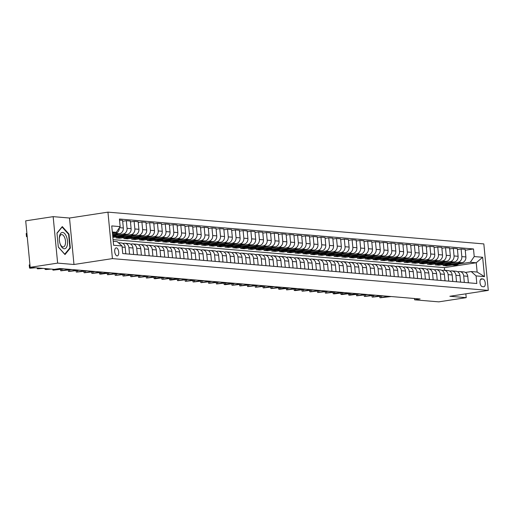 <?xml version="1.0" encoding="UTF-8"?>
<svg xmlns="http://www.w3.org/2000/svg" width="514" height="514" viewBox="0 0 514 514"><rect width="100%" height="100%" fill="white"/><g stroke="black" fill="none" stroke-linecap="round" stroke-linejoin="round"><path stroke-width="0.77" d="M117.102 255.895A4.061 1.96 81.3 0 0 117.327 255.888A4.061 1.96 81.3 0 0 118.683 251.809A4.061 1.96 81.3 0 0 116.325 247.857A4.061 1.96 81.3 0 0 116.1 247.864A4.061 1.96 81.3 0 0 114.744 251.937A4.061 1.96 81.3 0 0 117.102 255.895M53.154 216.645L57.632 263.117L73.984 264.498L69.506 218.026L53.154 216.645L25.7 220.847L30.172 267.319L54.311 269.362L59.804 268.52L420.111 298.981L414.618 299.823L438.75 301.859L466.211 297.657L465.838 293.828M69.506 218.026L107.946 212.141L483.828 243.912L488.3 290.391L112.418 258.613L107.946 212.141M482.935 278.974L481.567 278.858A3.932 1.895 81.3 0 0 481.348 278.864A3.932 1.895 81.3 0 0 480.037 282.809A3.932 1.895 81.3 0 0 482.318 286.645L483.687 286.761A3.932 1.895 81.3 0 0 483.905 286.754A3.932 1.895 81.3 0 0 485.216 282.803A3.932 1.895 81.3 0 0 482.935 278.974L480.629 279.327M474.229 256.557L482.64 257.27L484.503 276.616L476.092 275.902L471.216 271.553L477.133 272.047L476.24 262.757L470.323 262.256L474.229 256.557L473.497 248.956L119.421 219.028L120.154 226.623L116.241 232.322L112.328 231.994M113.221 241.284L117.141 241.619L122.017 245.968L122.743 253.569L476.825 283.503L476.092 275.902M122.017 245.968L113.607 245.255L111.744 225.916L120.154 226.623M57.632 263.117L30.172 267.319M73.984 264.498L112.418 258.613M488.3 290.391L449.859 296.276L466.211 297.657M414.49 298.505L414.618 299.823M444.642 270.293L444.392 267.633L476.24 262.757L482.64 257.27M471.216 271.553L465.427 272.439M129.547 254.141L128.924 247.652A5.076 4.414 -85.2 0 0 124.96 243.263A5.076 4.414 -85.2 0 0 124.047 243.295L122.872 243.475M137.334 254.803L136.711 248.307A5.076 4.414 -85.2 0 0 132.74 243.925A5.076 4.414 -85.2 0 0 131.835 243.957L130.659 244.137M145.121 255.458L144.492 248.962A5.076 4.414 -85.2 0 0 140.528 244.58A5.076 4.414 -85.2 0 0 139.615 244.613L138.446 244.792M152.909 256.12L152.279 249.624A5.076 4.414 -85.2 0 0 148.315 245.242A5.076 4.414 -85.2 0 0 147.402 245.274L146.227 245.454M160.689 256.775L160.066 250.279A5.076 4.414 -85.2 0 0 156.102 245.898A5.076 4.414 -85.2 0 0 155.189 245.93L154.014 246.11M168.476 257.437L167.853 250.941A5.076 4.414 -85.2 0 0 163.882 246.559A5.076 4.414 -85.2 0 0 162.977 246.591L161.801 246.771M176.263 258.092L175.634 251.597A5.076 4.414 -85.2 0 0 171.67 247.215A5.076 4.414 -85.2 0 0 170.757 247.247L169.581 247.427M184.044 258.748L183.421 252.258A5.076 4.414 -85.2 0 0 179.457 247.876A5.076 4.414 -85.2 0 0 178.544 247.902L177.369 248.082M191.831 259.409L191.208 252.914A5.076 4.414 -85.2 0 0 187.244 248.532A5.076 4.414 -85.2 0 0 186.331 248.564L185.156 248.744M199.618 260.065L198.995 253.575A5.076 4.414 -85.2 0 0 195.024 249.187A5.076 4.414 -85.2 0 0 194.119 249.219L192.943 249.399M207.405 260.726L206.776 254.231A5.076 4.414 -85.2 0 0 202.812 249.849A5.076 4.414 -85.2 0 0 201.899 249.881L200.723 250.061M215.186 261.382L214.563 254.886A5.076 4.414 -85.2 0 0 210.599 250.504A5.076 4.414 -85.2 0 0 209.686 250.536L208.511 250.716M222.973 262.044L222.35 255.548A5.076 4.414 -85.2 0 0 218.386 251.166A5.076 4.414 -85.2 0 0 217.473 251.198L216.298 251.378M230.76 262.699L230.137 256.203A5.076 4.414 -85.2 0 0 226.166 251.821A5.076 4.414 -85.2 0 0 225.254 251.854L224.085 252.033M238.547 263.354L237.918 256.865A5.076 4.414 -85.2 0 0 233.954 252.483A5.076 4.414 -85.2 0 0 233.041 252.509L231.865 252.689M246.328 264.016L245.705 257.52A5.076 4.414 -85.2 0 0 241.741 253.139A5.076 4.414 -85.2 0 0 240.828 253.171L239.652 253.351M254.115 264.671L253.492 258.182A5.076 4.414 -85.2 0 0 249.528 253.794A5.076 4.414 -85.2 0 0 248.615 253.826L247.44 254.006M261.902 265.333L261.273 258.838A5.076 4.414 -85.2 0 0 257.308 254.456A5.076 4.414 -85.2 0 0 256.396 254.488L255.227 254.668M269.689 265.989L269.06 259.493A5.076 4.414 -85.2 0 0 265.096 255.111A5.076 4.414 -85.2 0 0 264.183 255.143L263.007 255.323M277.47 266.65L276.847 260.155A5.076 4.414 -85.2 0 0 272.883 255.773A5.076 4.414 -85.2 0 0 271.97 255.805L270.794 255.985M285.257 267.306L284.634 260.81A5.076 4.414 -85.2 0 0 280.663 256.428A5.076 4.414 -85.2 0 0 279.757 256.46L278.582 256.64M293.044 267.967L292.415 261.472A5.076 4.414 -85.2 0 0 288.45 257.09A5.076 4.414 -85.2 0 0 287.538 257.122L286.362 257.302M300.825 268.623L300.202 262.127A5.076 4.414 -85.2 0 0 296.237 257.745A5.076 4.414 -85.2 0 0 295.325 257.777L294.149 257.957M308.612 269.278L307.989 262.789A5.076 4.414 -85.2 0 0 304.025 258.407A5.076 4.414 -85.2 0 0 303.112 258.433L301.936 258.613M316.399 269.94L315.776 263.444A5.076 4.414 -85.2 0 0 311.805 259.062A5.076 4.414 -85.2 0 0 310.899 259.095L309.724 259.274M324.186 270.595L323.557 264.106A5.076 4.414 -85.2 0 0 319.592 259.718A5.076 4.414 -85.2 0 0 318.68 259.75L317.504 259.93M331.967 271.257L331.344 264.761A5.076 4.414 -85.2 0 0 327.379 260.38A5.076 4.414 -85.2 0 0 326.467 260.412L325.291 260.592M339.754 271.912L339.131 265.417A5.076 4.414 -85.2 0 0 335.167 261.035A5.076 4.414 -85.2 0 0 334.254 261.067L333.078 261.247M347.541 272.574L346.918 266.079A5.076 4.414 -85.2 0 0 342.947 261.697A5.076 4.414 -85.2 0 0 342.041 261.729L340.866 261.909M355.328 273.23L354.699 266.734A5.076 4.414 -85.2 0 0 350.734 262.352A5.076 4.414 -85.2 0 0 349.822 262.384L348.646 262.564M363.109 273.885L362.486 267.396A5.076 4.414 -85.2 0 0 358.521 263.014A5.076 4.414 -85.2 0 0 357.609 263.039L356.433 263.219M370.896 274.547L370.273 268.051A5.076 4.414 -85.2 0 0 366.309 263.669A5.076 4.414 -85.2 0 0 365.396 263.701L364.22 263.881M378.683 275.202L378.06 268.713A5.076 4.414 -85.2 0 0 374.089 264.324A5.076 4.414 -85.2 0 0 373.177 264.357L372.007 264.537M386.47 275.864L385.841 269.368A5.076 4.414 -85.2 0 0 381.876 264.986A5.076 4.414 -85.2 0 0 380.964 265.018L379.788 265.198M394.251 276.519L393.628 270.023A5.076 4.414 -85.2 0 0 389.663 265.642A5.076 4.414 -85.2 0 0 388.751 265.674L387.575 265.854M402.038 277.181L401.415 270.685A5.076 4.414 -85.2 0 0 397.444 266.303A5.076 4.414 -85.2 0 0 396.538 266.336L395.362 266.515M409.825 277.836L409.195 271.341A5.076 4.414 -85.2 0 0 405.231 266.959A5.076 4.414 -85.2 0 0 404.319 266.991L403.149 267.171M417.612 278.498L416.982 272.002A5.076 4.414 -85.2 0 0 413.018 267.621A5.076 4.414 -85.2 0 0 412.106 267.646L410.93 267.833M425.393 279.153L424.77 272.658A5.076 4.414 -85.2 0 0 420.805 268.276A5.076 4.414 -85.2 0 0 419.893 268.308L418.717 268.488M433.18 279.809L432.557 273.319A5.076 4.414 -85.2 0 0 428.586 268.938A5.076 4.414 -85.2 0 0 427.68 268.963L426.504 269.143M440.967 280.471L440.337 273.975A5.076 4.414 -85.2 0 0 436.373 269.593A5.076 4.414 -85.2 0 0 435.461 269.625L434.285 269.805M448.748 281.126L448.124 274.637A5.076 4.414 -85.2 0 0 444.16 270.248A5.076 4.414 -85.2 0 0 443.248 270.28L442.072 270.46M456.535 281.788L455.912 275.292A5.076 4.414 -85.2 0 0 451.947 270.91A5.076 4.414 -85.2 0 0 451.035 270.942L449.859 271.122M464.322 282.443L463.699 275.947A5.076 4.414 -85.2 0 0 459.728 271.565A5.076 4.414 -85.2 0 0 458.822 271.598L457.646 271.777M446.627 264.993L446.711 265.873L452.05 265.051M458.867 264.01L470.323 262.256M446.711 265.873L442.972 265.558L461.97 262.648A5.076 4.414 -85.2 0 0 465.883 256.949L465.151 249.348L461.103 249.007L457.447 249.566M438.84 264.337L438.924 265.211L444.269 264.395M451.086 263.348L457.923 262.301A5.076 4.414 -85.2 0 0 461.835 256.608L461.103 249.007M438.924 265.211L435.185 264.896L454.19 261.986A5.076 4.414 -85.2 0 0 458.096 256.293L457.364 248.692L453.316 248.352L449.666 248.911M431.053 263.682L431.137 264.556L436.482 263.74M443.299 262.693L450.142 261.645A5.076 4.414 -85.2 0 0 454.048 255.946L453.316 248.352M431.137 264.556L427.404 264.241L446.403 261.33A5.076 4.414 -85.2 0 0 450.309 255.631L449.577 248.031L445.529 247.69L441.879 248.249M423.266 263.02L423.356 263.894L428.695 263.078M435.512 262.037L442.355 260.99A5.076 4.414 -85.2 0 0 446.261 255.291L445.529 247.69M423.356 263.894L419.617 263.579L438.615 260.669A5.076 4.414 -85.2 0 0 442.528 254.976L441.796 247.375L437.748 247.035L434.092 247.594M415.485 262.365L415.569 263.239L420.908 262.423M427.725 261.375L434.568 260.328A5.076 4.414 -85.2 0 0 438.474 254.629L437.748 247.035M415.569 263.239L411.83 262.924L430.828 260.013A5.076 4.414 -85.2 0 0 434.741 254.314L434.009 246.72L429.961 246.373L426.305 246.932M407.698 261.703L407.782 262.583L413.127 261.761M419.944 260.72L426.781 259.673A5.076 4.414 -85.2 0 0 430.693 253.974L429.961 246.373M407.782 262.583L404.043 262.262L423.048 259.358A5.076 4.414 -85.2 0 0 426.954 253.659L426.222 246.058L422.174 245.718L418.524 246.277M399.911 261.048L399.995 261.922L405.34 261.106M412.157 260.058L419 259.011A5.076 4.414 -85.2 0 0 422.906 253.318L422.174 245.718M399.995 261.922L396.262 261.607L415.261 258.696A5.076 4.414 -85.2 0 0 419.167 252.997L418.441 245.403L414.387 245.056L410.737 245.615M392.124 260.386L392.214 261.266L397.553 260.444M404.37 259.403L411.213 258.356A5.076 4.414 -85.2 0 0 415.119 252.657L414.387 245.056M392.214 261.266L388.475 260.945L407.474 258.041A5.076 4.414 -85.2 0 0 411.386 252.342L410.654 244.741L406.606 244.401L402.95 244.96M384.344 259.731L384.427 260.604L389.766 259.788M396.59 258.741L403.426 257.694A5.076 4.414 -85.2 0 0 407.339 252.001L406.606 244.401M384.427 260.604L380.688 260.29L399.686 257.379A5.076 4.414 -85.2 0 0 403.599 251.687L402.867 244.086L398.819 243.745L395.163 244.304M376.556 259.075L376.64 259.949L381.986 259.127M388.802 258.086L395.639 257.039A5.076 4.414 -85.2 0 0 399.551 251.34L398.819 243.745M376.64 259.949L372.907 259.634L391.906 256.724A5.076 4.414 -85.2 0 0 395.812 251.025L395.08 243.424L391.032 243.083L387.383 243.642M368.769 258.413L368.853 259.287L374.198 258.471M381.015 257.43L387.858 256.383A5.076 4.414 -85.2 0 0 391.764 250.684L391.032 243.083M368.853 259.287L365.12 258.972L384.119 256.062A5.076 4.414 -85.2 0 0 388.025 250.369L387.299 242.769L383.245 242.428L379.595 242.987M360.989 257.758L361.072 258.632L366.411 257.816M373.228 256.769L380.071 255.721A5.076 4.414 -85.2 0 0 383.977 250.022L383.245 242.428M361.072 258.632L357.333 258.317L376.332 255.407A5.076 4.414 -85.2 0 0 380.244 249.708L379.512 242.107L375.464 241.766L371.808 242.325M353.202 257.096L353.285 257.97L358.631 257.154M365.448 256.113L372.284 255.066A5.076 4.414 -85.2 0 0 376.197 249.367L375.464 241.766M353.285 257.97L349.546 257.655L368.551 254.745A5.076 4.414 -85.2 0 0 372.457 249.052L371.725 241.451L367.677 241.111L364.021 241.67M345.414 256.441L345.498 257.315L350.844 256.499M357.66 255.452L364.497 254.404A5.076 4.414 -85.2 0 0 368.409 248.712L367.677 241.111M345.498 257.315L341.765 257L360.764 254.089A5.076 4.414 -85.2 0 0 364.67 248.391L363.938 240.796L359.89 240.449L356.241 241.008M337.627 255.779L337.711 256.659L343.056 255.837M349.873 254.796L356.716 253.749A5.076 4.414 -85.2 0 0 360.622 248.05L359.89 240.449M337.711 256.659L333.978 256.338L352.977 253.434A5.076 4.414 -85.2 0 0 356.889 247.735L356.157 240.134L352.109 239.794L348.453 240.353M329.847 255.124L329.93 255.998L335.269 255.182M342.086 254.134L348.929 253.087A5.076 4.414 -85.2 0 0 352.835 247.395L352.109 239.794M329.93 255.998L326.191 255.683L345.19 252.772A5.076 4.414 -85.2 0 0 349.102 247.073L348.37 239.479L344.322 239.132L340.666 239.697M322.06 254.469L322.143 255.342L327.489 254.52M334.306 253.479L341.142 252.432A5.076 4.414 -85.2 0 0 345.055 246.733L344.322 239.132M322.143 255.342L318.404 255.028L337.409 252.117A5.076 4.414 -85.2 0 0 341.315 246.418L340.583 238.817L336.535 238.477L332.886 239.036M314.272 253.807L314.356 254.681L319.702 253.865M326.518 252.817L333.355 251.77A5.076 4.414 -85.2 0 0 337.268 246.077L336.535 238.477M314.356 254.681L310.623 254.366L329.622 251.455A5.076 4.414 -85.2 0 0 333.528 245.763L332.796 238.162L328.748 237.821L325.099 238.38M306.485 253.151L306.575 254.025L311.914 253.209M318.731 252.162L325.574 251.115A5.076 4.414 -85.2 0 0 329.48 245.416L328.748 237.821M306.575 254.025L302.836 253.71L321.835 250.8A5.076 4.414 -85.2 0 0 325.748 245.101L325.015 237.5L320.967 237.16L317.311 237.719M298.705 252.49L298.788 253.363L304.127 252.547M310.944 251.507L317.787 250.459A5.076 4.414 -85.2 0 0 321.693 244.76L320.967 237.16M298.788 253.363L295.049 253.049L314.048 250.138A5.076 4.414 -85.2 0 0 317.96 244.446L317.228 236.845L313.18 236.504L309.524 237.063M290.918 251.834L291.001 252.708L296.347 251.892M303.164 250.845L310 249.798A5.076 4.414 -85.2 0 0 313.913 244.099L313.18 236.504M291.001 252.708L287.262 252.393L306.267 249.483A5.076 4.414 -85.2 0 0 310.173 243.784L309.441 236.189L305.393 235.842L301.744 236.401M283.13 251.173L283.214 252.053L288.56 251.23M295.377 250.189L302.219 249.142A5.076 4.414 -85.2 0 0 306.126 243.443L305.393 235.842M283.214 252.053L279.481 251.731L298.48 248.827A5.076 4.414 -85.2 0 0 302.386 243.128L301.654 235.528L297.606 235.187L293.957 235.746M275.343 250.517L275.433 251.391L280.772 250.575M287.589 249.528L294.432 248.48A5.076 4.414 -85.2 0 0 298.338 242.788L297.606 235.187M275.433 251.391L271.694 251.076L290.693 248.166A5.076 4.414 -85.2 0 0 294.606 242.467L293.873 234.872L289.825 234.525L286.169 235.084M267.563 249.855L267.646 250.736L272.985 249.913M279.809 248.872L286.645 247.825A5.076 4.414 -85.2 0 0 290.558 242.126L289.825 234.525M267.646 250.736L263.907 250.421L282.906 247.51A5.076 4.414 -85.2 0 0 286.818 241.811L286.086 234.211L282.038 233.87L278.382 234.429M259.776 249.2L259.859 250.074L265.205 249.258M272.022 248.211L278.858 247.163A5.076 4.414 -85.2 0 0 282.771 241.471L282.038 233.87M259.859 250.074L256.12 249.759L275.125 246.848A5.076 4.414 -85.2 0 0 279.031 241.156L278.299 233.555L274.251 233.215L270.602 233.774M251.988 248.545L252.072 249.418L257.418 248.596M264.235 247.555L271.077 246.508A5.076 4.414 -85.2 0 0 274.984 240.809L274.251 233.215M252.072 249.418L248.339 249.104L267.338 246.193A5.076 4.414 -85.2 0 0 271.244 240.494L270.518 232.893L266.464 232.553L262.815 233.112M244.208 247.883L244.291 248.757L249.631 247.941M256.447 246.9L263.29 245.853A5.076 4.414 -85.2 0 0 267.196 240.154L266.464 232.553M244.291 248.757L240.552 248.442L259.551 245.531A5.076 4.414 -85.2 0 0 263.464 239.839L262.731 232.238L258.683 231.898L255.028 232.457M236.421 247.228L236.504 248.101L241.843 247.285M248.667 246.238L255.503 245.191A5.076 4.414 -85.2 0 0 259.416 239.492L258.683 231.898M236.504 248.101L232.765 247.787L251.77 244.876A5.076 4.414 -85.2 0 0 255.676 239.177L254.944 231.576L250.896 231.236L247.24 231.795M228.634 246.566L228.717 247.44L234.063 246.624M240.88 245.583L247.716 244.536A5.076 4.414 -85.2 0 0 251.629 238.837L250.896 231.236M228.717 247.44L224.984 247.125L243.983 244.214A5.076 4.414 -85.2 0 0 247.889 238.522L247.157 230.921L243.109 230.58L239.46 231.139M220.847 245.91L220.93 246.784L226.276 245.968M233.093 244.921L239.935 243.874A5.076 4.414 -85.2 0 0 243.842 238.181L243.109 230.58M220.93 246.784L217.197 246.469L236.196 243.559A5.076 4.414 -85.2 0 0 240.102 237.86L239.376 230.266L235.322 229.919L231.673 230.478M213.066 245.249L213.149 246.129L218.489 245.306M225.305 244.266L232.148 243.218A5.076 4.414 -85.2 0 0 236.054 237.519L235.322 229.919M213.149 246.129L209.41 245.808L228.409 242.904A5.076 4.414 -85.2 0 0 232.322 237.205L231.589 229.604L227.541 229.263L223.886 229.822M205.279 244.593L205.362 245.467L210.708 244.651M217.525 243.604L224.361 242.557A5.076 4.414 -85.2 0 0 228.274 236.864L227.541 229.263M205.362 245.467L201.623 245.152L220.628 242.242A5.076 4.414 -85.2 0 0 224.534 236.543L223.802 228.948L219.754 228.601L216.105 229.167M197.492 243.938L197.575 244.812L202.921 243.989M209.738 242.949L216.574 241.901A5.076 4.414 -85.2 0 0 220.487 236.202L219.754 228.601M197.575 244.812L193.842 244.497L212.841 241.586A5.076 4.414 -85.2 0 0 216.747 235.887L216.015 228.287L211.967 227.946L208.318 228.505M189.705 243.276L189.788 244.15L195.134 243.334M201.951 242.287L208.793 241.239A5.076 4.414 -85.2 0 0 212.7 235.547L211.967 227.946M189.788 244.15L186.055 243.835L205.054 240.925A5.076 4.414 -85.2 0 0 208.967 235.232L208.234 227.631L204.186 227.291L200.531 227.85M181.924 242.621L182.007 243.495L187.347 242.679M194.163 241.631L201.006 240.584A5.076 4.414 -85.2 0 0 204.913 234.885L204.186 227.291M182.007 243.495L178.268 243.18L197.267 240.269A5.076 4.414 -85.2 0 0 201.18 234.57L200.447 226.97L196.399 226.629L192.744 227.188M174.137 241.959L174.22 242.833L179.566 242.017M186.383 240.976L193.219 239.929A5.076 4.414 -85.2 0 0 197.132 234.23L196.399 226.629M174.22 242.833L170.481 242.518L189.486 239.608A5.076 4.414 -85.2 0 0 193.392 233.915L192.66 226.314L188.612 225.974L184.963 226.533M166.35 241.304L166.433 242.178L171.779 241.362M178.596 240.314L185.438 239.267A5.076 4.414 -85.2 0 0 189.345 233.568L188.612 225.974M166.433 242.178L162.7 241.863L181.699 238.952A5.076 4.414 -85.2 0 0 185.605 233.253L184.873 225.659L180.825 225.312L177.176 225.871M158.563 240.642L158.653 241.522L163.992 240.7M170.809 239.659L177.651 238.612A5.076 4.414 -85.2 0 0 181.558 232.913L180.825 225.312M158.653 241.522L154.913 241.201L173.912 238.297A5.076 4.414 -85.2 0 0 177.825 232.598L177.092 224.997L173.045 224.657L169.389 225.216M150.782 239.987L150.865 240.86L156.205 240.044M163.022 238.997L169.864 237.95A5.076 4.414 -85.2 0 0 173.777 232.257L173.045 224.657M150.865 240.86L147.126 240.546L166.125 237.635A5.076 4.414 -85.2 0 0 170.038 231.936L169.305 224.342L165.257 223.995L161.602 224.554M142.995 239.325L143.078 240.205L148.424 239.383M155.241 238.342L162.077 237.295A5.076 4.414 -85.2 0 0 165.99 231.596L165.257 223.995M143.078 240.205L139.339 239.89L158.344 236.98A5.076 4.414 -85.2 0 0 162.251 231.281L161.518 223.68L157.47 223.339L153.821 223.898M135.208 238.669L135.291 239.543L140.637 238.727M147.454 237.68L154.296 236.633A5.076 4.414 -85.2 0 0 158.203 230.94L157.47 223.339M135.291 239.543L131.558 239.228L150.557 236.318A5.076 4.414 -85.2 0 0 154.463 230.625L153.737 223.025L149.683 222.684L146.034 223.243M127.421 238.014L127.511 238.888L132.85 238.066M139.667 237.025L146.509 235.977A5.076 4.414 -85.2 0 0 150.416 230.278L149.683 222.684M127.511 238.888L123.771 238.573L142.77 235.663A5.076 4.414 -85.2 0 0 146.683 229.964L145.95 222.363L141.903 222.022L138.247 222.581M119.64 237.352L119.723 238.226L125.063 237.41M131.886 236.369L138.722 235.322A5.076 4.414 -85.2 0 0 142.635 229.623L141.903 222.022M119.723 238.226L115.984 237.911L134.983 235.001A5.076 4.414 -85.2 0 0 138.896 229.308L138.163 221.707L134.115 221.367L130.46 221.926M112.855 237.429L117.282 236.755M124.099 235.708L130.935 234.66A5.076 4.414 -85.2 0 0 134.848 228.961L134.115 221.367M112.765 236.556L127.202 234.345A5.076 4.414 -85.2 0 0 131.109 228.646L130.376 221.046L126.328 220.705L122.679 221.264M116.312 235.052L123.154 234.005A5.076 4.414 -85.2 0 0 127.061 228.306L126.328 220.705M112.592 234.731L119.415 233.684A5.076 4.414 -85.2 0 0 123.321 227.991L122.595 220.39L119.524 220.133M112.502 233.786L115.367 233.343A5.076 4.414 -85.2 0 0 119.293 227.875M112.418 232.906L116.241 232.322M444.392 267.633L113.061 239.62M468.37 282.784L467.746 276.294A5.076 4.414 -85.2 0 0 463.776 271.912L459.728 271.565M473.497 248.956L465.234 250.222M460.583 282.128L459.959 275.632A5.076 4.414 -85.2 0 0 455.995 271.251L451.947 270.91M452.802 281.473L452.172 274.977A5.076 4.414 -85.2 0 0 448.208 270.595L444.16 270.248M445.015 280.811L444.385 274.315A5.076 4.414 -85.2 0 0 440.421 269.934L436.373 269.593M437.228 280.156L436.604 273.66A5.076 4.414 -85.2 0 0 432.64 269.278L428.586 268.938M429.441 279.494L428.817 272.998A5.076 4.414 -85.2 0 0 424.853 268.616L420.805 268.276M421.66 278.839L421.03 272.343A5.076 4.414 -85.2 0 0 417.066 267.961L413.018 267.621M413.873 278.177L413.25 271.688A5.076 4.414 -85.2 0 0 409.279 267.299L405.231 266.959M406.086 277.521L405.462 271.026A5.076 4.414 -85.2 0 0 401.498 266.644L397.444 266.303M398.299 276.86L397.675 270.37A5.076 4.414 -85.2 0 0 393.711 265.989L389.663 265.642M390.518 276.204L389.888 269.709A5.076 4.414 -85.2 0 0 385.924 265.327L381.876 264.986M382.731 275.549L382.108 269.053A5.076 4.414 -85.2 0 0 378.137 264.671L374.089 264.324M374.944 274.887L374.32 268.392A5.076 4.414 -85.2 0 0 370.356 264.01L366.309 263.669M367.157 274.232L366.533 267.736A5.076 4.414 -85.2 0 0 362.569 263.354L358.521 263.014M359.376 273.57L358.746 267.081A5.076 4.414 -85.2 0 0 354.782 262.693L350.734 262.352M351.589 272.915L350.966 266.419A5.076 4.414 -85.2 0 0 346.995 262.037L342.947 261.697M343.802 272.253L343.179 265.764A5.076 4.414 -85.2 0 0 339.214 261.382L335.167 261.035M336.021 271.598L335.391 265.102A5.076 4.414 -85.2 0 0 331.427 260.72L327.379 260.38M328.234 270.942L327.604 264.447A5.076 4.414 -85.2 0 0 323.64 260.065L319.592 259.718M320.447 270.28L319.824 263.785A5.076 4.414 -85.2 0 0 315.853 259.403L311.805 259.062M312.66 269.625L312.037 263.129A5.076 4.414 -85.2 0 0 308.072 258.748L304.025 258.407M304.879 268.963L304.249 262.468A5.076 4.414 -85.2 0 0 300.285 258.086L296.237 257.745M297.092 268.308L296.469 261.812A5.076 4.414 -85.2 0 0 292.498 257.43L288.45 257.09M289.305 267.646L288.682 261.157A5.076 4.414 -85.2 0 0 284.717 256.769L280.663 256.428M281.518 266.991L280.895 260.495A5.076 4.414 -85.2 0 0 276.93 256.113L272.883 255.773M273.737 266.329L273.107 259.84A5.076 4.414 -85.2 0 0 269.143 255.458L265.096 255.111M265.95 265.674L265.327 259.178A5.076 4.414 -85.2 0 0 261.356 254.796L257.308 254.456M258.163 265.018L257.54 258.523A5.076 4.414 -85.2 0 0 253.575 254.141L249.528 253.794M250.376 264.357L249.753 257.861A5.076 4.414 -85.2 0 0 245.788 253.479L241.741 253.139M242.595 263.701L241.965 257.206A5.076 4.414 -85.2 0 0 238.001 252.824L233.954 252.483M234.808 263.039L234.185 256.55A5.076 4.414 -85.2 0 0 230.214 252.162L226.166 251.821M227.021 262.384L226.398 255.888A5.076 4.414 -85.2 0 0 222.433 251.507L218.386 251.166M219.234 261.722L218.611 255.233A5.076 4.414 -85.2 0 0 214.646 250.851L210.599 250.504M211.453 261.067L210.824 254.571A5.076 4.414 -85.2 0 0 206.859 250.189L202.812 249.849M203.666 260.412L203.043 253.916A5.076 4.414 -85.2 0 0 199.072 249.534L195.024 249.187M195.879 259.75L195.256 253.254A5.076 4.414 -85.2 0 0 191.292 248.872L187.244 248.532M188.098 259.095L187.469 252.599A5.076 4.414 -85.2 0 0 183.504 248.217L179.457 247.876M180.311 258.433L179.682 251.944A5.076 4.414 -85.2 0 0 175.717 247.555L171.67 247.215M172.524 257.777L171.901 251.282A5.076 4.414 -85.2 0 0 167.937 246.9L163.882 246.559M164.737 257.116L164.114 250.626A5.076 4.414 -85.2 0 0 160.15 246.238L156.102 245.898M156.956 256.46L156.327 249.965A5.076 4.414 -85.2 0 0 152.362 245.583L148.315 245.242M149.169 255.799L148.546 249.309A5.076 4.414 -85.2 0 0 144.575 244.927L140.528 244.58M141.382 255.143L140.759 248.647A5.076 4.414 -85.2 0 0 136.795 244.266L132.74 243.925M133.595 254.488L132.972 247.992A5.076 4.414 -85.2 0 0 129.008 243.61L124.96 243.263M125.814 253.826L125.185 247.33A5.076 4.414 -85.2 0 0 121.22 242.949L118.361 242.711M120.064 244.234A5.076 4.414 -85.2 0 0 118.869 243.161M477.133 272.047L484.503 276.616M58.313 247.067L64.995 254.571L70.328 248.082L68.985 234.088L62.297 226.584L56.964 233.073L58.313 247.067M68.458 234.166L68.985 234.088M69.653 248.185L70.328 248.082M391.212 296.539L380.193 297.779L388.096 296.276M390.646 296.488L384.639 297.06L388.655 296.321M456.046 263.553A9.702 8.442 94.8 0 1 450.971 264.961A9.702 8.442 94.8 0 1 449.23 264.594M460.261 262.905A9.702 8.442 94.8 0 1 454.087 265.224L452.905 265.128A9.702 8.442 -85.2 0 0 458.713 263.142M457.704 263.296A9.702 8.442 94.8 0 1 452.153 265.063L450.971 264.961M452.532 265.083A9.702 8.442 -85.2 0 0 452.905 265.128M383.425 295.878L372.406 297.124L380.309 295.614M382.866 295.833L376.852 296.398L380.874 295.666M375.638 295.222L364.625 296.462L372.528 294.959M375.079 295.171L369.065 295.743L373.087 295.004M367.857 294.561L356.838 295.807L364.741 294.297M367.292 294.516L361.278 295.087L365.3 294.349M448.259 262.898A9.702 8.442 94.8 0 1 443.19 264.305A9.702 8.442 94.8 0 1 441.442 263.939M452.481 262.249A9.702 8.442 94.8 0 1 446.3 264.569L445.118 264.466A9.702 8.442 -85.2 0 0 450.926 262.487M449.917 262.641A9.702 8.442 94.8 0 1 444.372 264.402L443.19 264.305M444.745 264.427A9.702 8.442 -85.2 0 0 445.118 264.466M440.472 262.236A9.702 8.442 94.8 0 1 435.403 263.643A9.702 8.442 94.8 0 1 433.655 263.284M444.694 261.594A9.702 8.442 94.8 0 1 438.519 263.907L437.33 263.81A9.702 8.442 -85.2 0 0 443.139 261.832M442.13 261.986A9.702 8.442 94.8 0 1 436.585 263.746L435.403 263.643M436.958 263.766A9.702 8.442 -85.2 0 0 437.33 263.81M432.692 261.581A9.702 8.442 94.8 0 1 427.616 262.988A9.702 8.442 94.8 0 1 425.868 262.622M436.906 260.932A9.702 8.442 94.8 0 1 430.732 263.252L429.55 263.149A9.702 8.442 -85.2 0 0 435.352 261.17M434.343 261.324A9.702 8.442 94.8 0 1 428.798 263.084L427.616 262.988M429.177 263.11A9.702 8.442 -85.2 0 0 429.55 263.149M360.07 293.905L349.674 295.203L348.723 295.055L350.002 294.708L356.954 293.642M359.511 293.86L353.497 294.426L357.513 293.687M424.905 260.919A9.702 8.442 94.8 0 1 419.829 262.326A9.702 8.442 94.8 0 1 418.088 261.967M429.119 260.277A9.702 8.442 94.8 0 1 422.945 262.59L421.763 262.493A9.702 8.442 -85.2 0 0 427.571 260.514M426.562 260.669A9.702 8.442 94.8 0 1 421.017 262.429L419.829 262.326M421.39 262.448A9.702 8.442 -85.2 0 0 421.763 262.493M62.644 232.444A8.243 3.977 81.3 0 0 59.303 238.734A8.243 3.977 81.3 0 0 60.054 243.636A8.243 3.977 81.3 0 0 64.211 248.776A8.243 3.977 81.3 0 0 67.475 240.95A8.243 3.977 81.3 0 0 62.644 232.444M59.958 243.321A6.245 3.013 81.3 0 0 63.023 246.945A6.245 3.013 81.3 0 0 63.37 246.932A6.245 3.013 81.3 0 0 65.451 240.668A6.245 3.013 81.3 0 0 61.834 234.583A6.245 3.013 81.3 0 0 61.481 234.596A6.245 3.013 81.3 0 0 59.309 239.061M56.983 233.298L62.123 227.053L68.6 234.32L69.904 247.883L64.732 254.173L58.3 246.945M352.283 293.243L341.887 294.541L340.936 294.393L342.221 294.047L349.167 292.986M351.724 293.198L345.71 293.77L349.732 293.031M344.496 292.588L334.106 293.886L333.156 293.738L334.434 293.391L341.386 292.325M343.937 292.543L337.923 293.108L341.945 292.37M336.715 291.933L325.696 293.173L333.599 291.669M336.15 291.881L330.136 292.453L334.158 291.714M328.928 291.271L317.909 292.517L325.812 291.008M328.369 291.226L322.355 291.791L326.371 291.059M321.141 290.616L310.128 291.856L318.025 290.352M320.582 290.564L314.568 291.136L318.59 290.397M417.117 260.264A9.702 8.442 94.8 0 1 412.048 261.671A9.702 8.442 94.8 0 1 410.3 261.305M421.339 259.615A9.702 8.442 94.8 0 1 415.158 261.934L413.976 261.832A9.702 8.442 -85.2 0 0 419.784 259.853M418.775 260.007A9.702 8.442 94.8 0 1 413.23 261.774L412.048 261.671M413.603 261.793A9.702 8.442 -85.2 0 0 413.976 261.832M409.33 259.602A9.702 8.442 94.8 0 1 404.261 261.016A9.702 8.442 94.8 0 1 402.513 260.649M413.552 258.96A9.702 8.442 94.8 0 1 407.377 261.279L406.188 261.176A9.702 8.442 -85.2 0 0 411.997 259.197M410.988 259.352A9.702 8.442 94.8 0 1 405.443 261.112L404.261 261.016M405.816 261.138A9.702 8.442 -85.2 0 0 406.188 261.176M401.55 258.947A9.702 8.442 94.8 0 1 396.474 260.354A9.702 8.442 94.8 0 1 394.726 259.988M405.764 258.298A9.702 8.442 94.8 0 1 399.59 260.617L398.408 260.521A9.702 8.442 -85.2 0 0 404.216 258.536M403.207 258.69A9.702 8.442 94.8 0 1 397.656 260.457L396.474 260.354M398.035 260.476A9.702 8.442 -85.2 0 0 398.408 260.521M393.763 258.285A9.702 8.442 94.8 0 1 388.687 259.698A9.702 8.442 94.8 0 1 386.946 259.332M397.977 257.642A9.702 8.442 94.8 0 1 391.803 259.962L390.621 259.859A9.702 8.442 -85.2 0 0 396.429 257.88M395.42 258.034A9.702 8.442 94.8 0 1 389.875 259.795L388.687 259.698M390.248 259.821A9.702 8.442 -85.2 0 0 390.621 259.859M385.975 257.63A9.702 8.442 94.8 0 1 380.906 259.037A9.702 8.442 94.8 0 1 379.159 258.677M390.197 256.987A9.702 8.442 94.8 0 1 384.016 259.3L382.834 259.204A9.702 8.442 -85.2 0 0 388.642 257.225M387.633 257.379A9.702 8.442 94.8 0 1 382.088 259.14L380.906 259.037M382.461 259.159A9.702 8.442 -85.2 0 0 382.834 259.204M313.354 289.954L302.341 291.2L310.244 289.69M312.795 289.909L306.781 290.481L310.803 289.742M378.188 256.974A9.702 8.442 94.8 0 1 373.119 258.381A9.702 8.442 94.8 0 1 371.371 258.015M382.41 256.325A9.702 8.442 94.8 0 1 376.235 258.645L375.047 258.542A9.702 8.442 -85.2 0 0 380.855 256.563M379.846 256.717A9.702 8.442 94.8 0 1 374.301 258.478L373.119 258.381M374.674 258.503A9.702 8.442 -85.2 0 0 375.047 258.542M305.573 289.298L295.177 290.596L294.226 290.449L295.505 290.102L302.457 289.035M305.008 289.247L298.994 289.819L303.016 289.08M370.408 256.313A9.702 8.442 94.8 0 1 365.332 257.72A9.702 8.442 94.8 0 1 363.584 257.36M374.622 255.67A9.702 8.442 94.8 0 1 368.448 257.983L367.266 257.887A9.702 8.442 -85.2 0 0 373.074 255.908M372.065 256.062A9.702 8.442 94.8 0 1 366.514 257.822L365.332 257.72M366.893 257.842A9.702 8.442 -85.2 0 0 367.266 257.887M297.786 288.637L286.767 289.883L294.67 288.373M297.227 288.592L291.213 289.164L295.229 288.425M362.621 255.657A9.702 8.442 94.8 0 1 357.545 257.064A9.702 8.442 94.8 0 1 355.804 256.698M366.835 255.008A9.702 8.442 94.8 0 1 360.661 257.328L359.479 257.225A9.702 8.442 -85.2 0 0 365.287 255.246M364.278 255.4A9.702 8.442 94.8 0 1 358.733 257.167L357.545 257.064M359.106 257.186A9.702 8.442 -85.2 0 0 359.479 257.225M289.999 287.981L279.61 289.279L278.652 289.131L279.937 288.784L286.883 287.718M289.44 287.936L283.426 288.502L287.448 287.763M354.833 254.995A9.702 8.442 94.8 0 1 349.764 256.402A9.702 8.442 94.8 0 1 348.017 256.043M359.055 254.353A9.702 8.442 94.8 0 1 352.874 256.666L351.692 256.57A9.702 8.442 -85.2 0 0 357.5 254.591M356.491 254.745A9.702 8.442 94.8 0 1 350.946 256.505L349.764 256.402M351.319 256.531A9.702 8.442 -85.2 0 0 351.692 256.57M282.212 287.326L271.199 288.566L279.102 287.063M281.653 287.275L275.639 287.846L279.661 287.108M347.046 254.34A9.702 8.442 94.8 0 1 341.977 255.747A9.702 8.442 94.8 0 1 340.229 255.381M351.268 253.691A9.702 8.442 94.8 0 1 345.093 256.011L343.905 255.908A9.702 8.442 -85.2 0 0 349.713 253.929M348.704 254.083A9.702 8.442 94.8 0 1 343.159 255.85L341.977 255.747M343.532 255.869A9.702 8.442 -85.2 0 0 343.905 255.908M274.431 286.664L263.412 287.911L271.315 286.401M273.866 286.619L267.852 287.185L271.874 286.452M339.266 253.678A9.702 8.442 94.8 0 1 334.19 255.092A9.702 8.442 94.8 0 1 332.442 254.726M343.481 253.036A9.702 8.442 94.8 0 1 337.306 255.355L336.124 255.252A9.702 8.442 -85.2 0 0 341.932 253.273M340.923 253.428A9.702 8.442 94.8 0 1 335.372 255.188L334.19 255.092M335.751 255.214A9.702 8.442 -85.2 0 0 336.124 255.252M266.644 286.009L255.625 287.249L263.528 285.745M266.085 285.957L260.071 286.529L264.093 285.79M258.857 285.347L247.844 286.594L255.747 285.084M258.298 285.302L252.284 285.868L256.306 285.135M251.07 284.692L240.057 285.932L247.96 284.428M250.511 284.64L244.497 285.212L248.519 284.473M243.289 284.03L232.27 285.276L240.173 283.767M242.73 283.985L236.716 284.557L240.732 283.818M235.502 283.375L225.106 284.672L224.155 284.525L225.434 284.178L232.386 283.111M234.943 283.33L228.929 283.895L232.951 283.156M227.715 282.719L216.702 283.959L224.605 282.456M227.156 282.668L221.142 283.24L225.164 282.501M219.934 282.058L208.915 283.304L216.818 281.794M219.369 282.013L213.355 282.578L217.377 281.839M212.147 281.402L201.128 282.642L209.031 281.139M211.588 281.351L205.574 281.923L209.59 281.184M204.36 280.74L193.348 281.987L201.244 280.477M203.801 280.695L197.787 281.261L201.809 280.528M196.573 280.085L185.56 281.325L193.463 279.822M196.014 280.034L190 280.605L194.022 279.867M188.792 279.423L177.773 280.67L185.676 279.16M188.227 279.378L182.213 279.95L186.235 279.211M181.005 278.768L170.609 280.066L169.659 279.918L170.937 279.571L177.889 278.504M180.446 278.723L174.432 279.288L178.448 278.549M173.218 278.106L162.206 279.353L170.102 277.843M172.659 278.061L166.645 278.633L170.667 277.894M165.431 277.451L155.042 278.749L154.091 278.601L155.369 278.254L162.321 277.187M164.872 277.406L158.858 277.971L162.88 277.232M157.65 276.795L146.631 278.035L154.534 276.532M157.085 276.744L151.071 277.316L155.093 276.577M149.863 276.134L138.844 277.38L146.747 275.87M149.304 276.089L143.29 276.654L147.306 275.922M142.076 275.478L131.064 276.718L138.966 275.215M141.517 275.427L135.503 275.999L139.525 275.26M134.289 274.817L123.276 276.063L131.179 274.553M133.73 274.772L127.716 275.337L131.738 274.604M331.479 253.023A9.702 8.442 94.8 0 1 326.409 254.43A9.702 8.442 94.8 0 1 324.662 254.07M335.7 252.374A9.702 8.442 94.8 0 1 329.519 254.693L328.337 254.597A9.702 8.442 -85.2 0 0 334.145 252.612M333.136 252.772A9.702 8.442 94.8 0 1 327.591 254.533L326.409 254.43M327.964 254.552A9.702 8.442 -85.2 0 0 328.337 254.597M323.691 252.368A9.702 8.442 94.8 0 1 318.622 253.775A9.702 8.442 94.8 0 1 316.875 253.408M327.913 251.719A9.702 8.442 94.8 0 1 321.732 254.038L320.55 253.935A9.702 8.442 -85.2 0 0 326.358 251.956M325.349 252.111A9.702 8.442 94.8 0 1 319.804 253.871L318.622 253.775M320.177 253.897A9.702 8.442 -85.2 0 0 320.55 253.935M315.904 251.706A9.702 8.442 94.8 0 1 310.835 253.113A9.702 8.442 94.8 0 1 309.087 252.753M320.126 251.063A9.702 8.442 94.8 0 1 313.951 253.376L312.769 253.28A9.702 8.442 -85.2 0 0 318.571 251.301M317.562 251.455A9.702 8.442 94.8 0 1 312.017 253.216L310.835 253.113M312.396 253.235A9.702 8.442 -85.2 0 0 312.769 253.28M308.124 251.05A9.702 8.442 94.8 0 1 303.048 252.458A9.702 8.442 94.8 0 1 301.307 252.091M312.339 250.402A9.702 8.442 94.8 0 1 306.164 252.721L304.982 252.618A9.702 8.442 -85.2 0 0 310.79 250.639M309.781 250.793A9.702 8.442 94.8 0 1 304.23 252.554L303.048 252.458M304.609 252.58A9.702 8.442 -85.2 0 0 304.982 252.618M300.337 250.389A9.702 8.442 94.8 0 1 295.267 251.796A9.702 8.442 94.8 0 1 293.52 251.436M304.558 249.746A9.702 8.442 94.8 0 1 298.377 252.059L297.195 251.963A9.702 8.442 -85.2 0 0 303.003 249.984M301.994 250.138A9.702 8.442 94.8 0 1 296.449 251.899L295.267 251.796M296.822 251.918A9.702 8.442 -85.2 0 0 297.195 251.963M292.55 249.733A9.702 8.442 94.8 0 1 287.48 251.14A9.702 8.442 94.8 0 1 285.733 250.774M296.771 249.084A9.702 8.442 94.8 0 1 290.596 251.404L289.408 251.301A9.702 8.442 -85.2 0 0 295.216 249.322M294.207 249.476A9.702 8.442 94.8 0 1 288.662 251.243L287.48 251.14M289.035 251.262A9.702 8.442 -85.2 0 0 289.408 251.301M284.769 249.072A9.702 8.442 94.8 0 1 279.693 250.485A9.702 8.442 94.8 0 1 277.945 250.119M288.984 248.429A9.702 8.442 94.8 0 1 282.809 250.748L281.627 250.646A9.702 8.442 -85.2 0 0 287.429 248.667M286.42 248.821A9.702 8.442 94.8 0 1 280.875 250.581L279.693 250.485M281.254 250.607A9.702 8.442 -85.2 0 0 281.627 250.646M276.982 248.416A9.702 8.442 94.8 0 1 271.906 249.823A9.702 8.442 94.8 0 1 270.165 249.457M281.197 247.767A9.702 8.442 94.8 0 1 275.022 250.087L273.84 249.99A9.702 8.442 -85.2 0 0 279.648 248.005M278.639 248.159A9.702 8.442 94.8 0 1 273.095 249.926L271.906 249.823M273.467 249.945A9.702 8.442 -85.2 0 0 273.84 249.99M269.195 247.761A9.702 8.442 94.8 0 1 264.125 249.168A9.702 8.442 94.8 0 1 262.378 248.802M273.416 247.112A9.702 8.442 94.8 0 1 267.235 249.431L266.053 249.329A9.702 8.442 -85.2 0 0 271.861 247.35M270.852 247.504A9.702 8.442 94.8 0 1 265.308 249.264L264.125 249.168M265.68 249.29A9.702 8.442 -85.2 0 0 266.053 249.329M261.408 247.099A9.702 8.442 94.8 0 1 256.338 248.506A9.702 8.442 94.8 0 1 254.591 248.146M265.629 246.457A9.702 8.442 94.8 0 1 259.454 248.77L258.266 248.673A9.702 8.442 -85.2 0 0 264.074 246.694M263.065 246.848A9.702 8.442 94.8 0 1 257.52 248.609L256.338 248.506M257.893 248.628A9.702 8.442 -85.2 0 0 258.266 248.673M253.627 246.444A9.702 8.442 94.8 0 1 248.551 247.851A9.702 8.442 94.8 0 1 246.804 247.485M257.842 245.795A9.702 8.442 94.8 0 1 251.667 248.114L250.485 248.011A9.702 8.442 -85.2 0 0 256.293 246.033M255.285 246.187A9.702 8.442 94.8 0 1 249.733 247.947L248.551 247.851M250.112 247.973A9.702 8.442 -85.2 0 0 250.485 248.011M245.84 245.782A9.702 8.442 94.8 0 1 240.764 247.189A9.702 8.442 94.8 0 1 239.023 246.829M250.055 245.139A9.702 8.442 94.8 0 1 243.88 247.452L242.698 247.356A9.702 8.442 -85.2 0 0 248.506 245.377M247.497 245.531A9.702 8.442 94.8 0 1 241.953 247.292L240.764 247.189M242.325 247.311A9.702 8.442 -85.2 0 0 242.698 247.356M238.053 245.127A9.702 8.442 94.8 0 1 232.983 246.534A9.702 8.442 94.8 0 1 231.236 246.167M242.274 244.478A9.702 8.442 94.8 0 1 236.093 246.797L234.911 246.694A9.702 8.442 -85.2 0 0 240.719 244.715M239.71 244.87A9.702 8.442 94.8 0 1 234.166 246.636L232.983 246.534M234.538 246.656A9.702 8.442 -85.2 0 0 234.911 246.694M230.266 244.465A9.702 8.442 94.8 0 1 225.196 245.878A9.702 8.442 94.8 0 1 223.449 245.512M234.487 243.822A9.702 8.442 94.8 0 1 228.312 246.135L227.124 246.039A9.702 8.442 -85.2 0 0 232.932 244.06M231.923 244.214A9.702 8.442 94.8 0 1 226.378 245.975L225.196 245.878M226.751 246A9.702 8.442 -85.2 0 0 227.124 246.039M222.485 243.809A9.702 8.442 94.8 0 1 217.409 245.217A9.702 8.442 94.8 0 1 215.662 244.85M226.7 243.161A9.702 8.442 94.8 0 1 220.525 245.48L219.343 245.377A9.702 8.442 -85.2 0 0 225.151 243.398M224.143 243.552A9.702 8.442 94.8 0 1 218.591 245.319L217.409 245.217M218.97 245.339A9.702 8.442 -85.2 0 0 219.343 245.377M214.698 243.148A9.702 8.442 94.8 0 1 209.622 244.561A9.702 8.442 94.8 0 1 207.881 244.195M218.919 242.505A9.702 8.442 94.8 0 1 212.738 244.825L211.556 244.722A9.702 8.442 -85.2 0 0 217.364 242.743M216.355 242.897A9.702 8.442 94.8 0 1 210.811 244.658L209.622 244.561M211.183 244.683A9.702 8.442 -85.2 0 0 211.556 244.722M206.911 242.492A9.702 8.442 94.8 0 1 201.841 243.899A9.702 8.442 94.8 0 1 200.094 243.54M211.132 241.843A9.702 8.442 94.8 0 1 204.951 244.163L203.769 244.066A9.702 8.442 -85.2 0 0 209.577 242.081M208.568 242.242A9.702 8.442 94.8 0 1 203.024 244.002L201.841 243.899M203.396 244.022A9.702 8.442 -85.2 0 0 203.769 244.066M199.124 241.837A9.702 8.442 94.8 0 1 194.054 243.244A9.702 8.442 94.8 0 1 192.307 242.878M203.345 241.188A9.702 8.442 94.8 0 1 197.17 243.507L195.988 243.405A9.702 8.442 -85.2 0 0 201.79 241.426M200.781 241.58A9.702 8.442 94.8 0 1 195.236 243.34L194.054 243.244M195.609 243.366A9.702 8.442 -85.2 0 0 195.988 243.405M126.508 274.161L115.489 275.401L123.392 273.898M125.943 274.11L119.935 274.682L123.951 273.943M191.343 241.175A9.702 8.442 94.8 0 1 186.267 242.582A9.702 8.442 94.8 0 1 184.526 242.222M195.558 240.533A9.702 8.442 94.8 0 1 189.383 242.846L188.201 242.749A9.702 8.442 -85.2 0 0 194.009 240.77M193.001 240.925A9.702 8.442 94.8 0 1 187.449 242.685L186.267 242.582M187.828 242.704A9.702 8.442 -85.2 0 0 188.201 242.749M118.721 273.499L107.702 274.746L115.605 273.236M118.162 273.454L112.148 274.026L116.17 273.287M183.556 240.52A9.702 8.442 94.8 0 1 178.487 241.927A9.702 8.442 94.8 0 1 176.739 241.561M187.777 239.871A9.702 8.442 94.8 0 1 181.596 242.19L180.414 242.088A9.702 8.442 -85.2 0 0 186.222 240.109M185.213 240.263A9.702 8.442 94.8 0 1 179.669 242.023L178.487 241.927M180.041 242.049A9.702 8.442 -85.2 0 0 180.414 242.088M110.934 272.844L100.545 274.142L99.594 273.994L100.872 273.647L107.824 272.581M110.375 272.799L104.361 273.364L108.383 272.626M175.769 239.858A9.702 8.442 94.8 0 1 170.699 241.265A9.702 8.442 94.8 0 1 168.952 240.905M179.99 239.216A9.702 8.442 94.8 0 1 173.816 241.529L172.627 241.432A9.702 8.442 -85.2 0 0 178.435 239.453M177.426 239.608A9.702 8.442 94.8 0 1 171.882 241.368L170.699 241.265M172.254 241.387A9.702 8.442 -85.2 0 0 172.627 241.432M103.153 272.189L92.135 273.429L100.037 271.925M102.588 272.137L96.574 272.709L100.596 271.97M167.988 239.203A9.702 8.442 94.8 0 1 162.912 240.61A9.702 8.442 94.8 0 1 161.165 240.244M172.203 238.554A9.702 8.442 94.8 0 1 166.028 240.873L164.846 240.77A9.702 8.442 -85.2 0 0 170.648 238.792M169.639 238.946A9.702 8.442 94.8 0 1 164.094 240.713L162.912 240.61M164.474 240.732A9.702 8.442 -85.2 0 0 164.846 240.77M95.366 271.527L84.347 272.773L92.25 271.263M94.807 271.482L88.793 272.047L92.809 271.308M160.201 238.541A9.702 8.442 94.8 0 1 155.125 239.954A9.702 8.442 94.8 0 1 153.384 239.588M164.416 237.898A9.702 8.442 94.8 0 1 158.241 240.218L157.059 240.115A9.702 8.442 -85.2 0 0 162.867 238.136M161.859 238.29A9.702 8.442 94.8 0 1 156.314 240.051L155.125 239.954M156.686 240.077A9.702 8.442 -85.2 0 0 157.059 240.115M87.579 270.872L76.567 272.112L84.463 270.608M87.02 270.82L81.006 271.392L85.028 270.653M152.414 237.886A9.702 8.442 94.8 0 1 147.345 239.293A9.702 8.442 94.8 0 1 145.597 238.926M156.635 237.237A9.702 8.442 94.8 0 1 150.454 239.556L149.272 239.46A9.702 8.442 -85.2 0 0 155.08 237.474M154.071 237.629A9.702 8.442 94.8 0 1 148.527 239.395L147.345 239.293M148.899 239.415A9.702 8.442 -85.2 0 0 149.272 239.46M79.792 270.21L68.78 271.456L76.682 269.946M79.233 270.165L73.219 270.73L77.241 269.998M144.627 237.23A9.702 8.442 94.8 0 1 139.557 238.637A9.702 8.442 94.8 0 1 137.81 238.271M148.848 236.581A9.702 8.442 94.8 0 1 142.674 238.901L141.485 238.798A9.702 8.442 -85.2 0 0 147.293 236.819M146.284 236.973A9.702 8.442 94.8 0 1 140.74 238.734L139.557 238.637M141.112 238.759A9.702 8.442 -85.2 0 0 141.485 238.798M72.011 269.554L60.993 270.794L68.895 269.291M71.446 269.503L65.432 270.075L69.454 269.336M136.846 236.568A9.702 8.442 94.8 0 1 131.77 237.976A9.702 8.442 94.8 0 1 130.023 237.616M141.061 235.926A9.702 8.442 94.8 0 1 134.886 238.239L133.704 238.143A9.702 8.442 -85.2 0 0 139.512 236.164M138.504 236.318A9.702 8.442 94.8 0 1 132.953 238.078L131.77 237.976M133.332 238.098A9.702 8.442 -85.2 0 0 133.704 238.143M64.224 268.893L53.205 270.139L61.108 268.629M63.665 268.848L57.652 269.42L61.667 268.681M129.059 235.913A9.702 8.442 94.8 0 1 123.983 237.32A9.702 8.442 94.8 0 1 122.242 236.954M133.274 235.264A9.702 8.442 94.8 0 1 127.099 237.584L125.917 237.481A9.702 8.442 -85.2 0 0 131.725 235.502M130.717 235.656A9.702 8.442 94.8 0 1 125.172 237.417L123.983 237.32M125.544 237.442A9.702 8.442 -85.2 0 0 125.917 237.481M50.944 269.079L46.048 269.535L45.091 269.387L47.834 268.816M121.272 235.251A9.702 8.442 94.8 0 1 116.203 236.658A9.702 8.442 94.8 0 1 114.455 236.299M125.493 234.609A9.702 8.442 94.8 0 1 119.312 236.922L118.13 236.826A9.702 8.442 -85.2 0 0 123.938 234.847M122.93 235.001A9.702 8.442 94.8 0 1 117.385 236.761L116.203 236.658M117.757 236.781A9.702 8.442 -85.2 0 0 118.13 236.826M43.163 268.417L37.638 268.822L40.047 268.154M35.376 267.762L30.474 268.218L29.523 268.07L32.26 267.498M29.523 268.07L29.221 264.928L29.921 264.684M113.485 234.596A9.702 8.442 94.8 0 1 112.63 235.116M117.706 233.947A9.702 8.442 94.8 0 1 112.739 236.267M115.142 234.339A9.702 8.442 94.8 0 1 112.688 235.708M112.714 235.984A9.702 8.442 -85.2 0 0 116.151 234.185M27.197 236.421L26.497 236.671L26.195 233.529L26.895 233.279M26.497 236.671L27.236 236.793M457.923 262.301L461.97 262.648M450.142 261.645L454.19 261.986M442.355 260.99L446.403 261.33M434.568 260.328L438.615 260.669M426.781 259.673L430.828 260.013M419 259.011L423.048 259.358M411.213 258.356L415.261 258.696M403.426 257.694L407.474 258.041M395.639 257.039L399.686 257.379M387.858 256.383L391.906 256.724M380.071 255.721L384.119 256.062M372.284 255.066L376.332 255.407M364.497 254.404L368.551 254.745M356.716 253.749L360.764 254.089M348.929 253.087L352.977 253.434M341.142 252.432L345.19 252.772M333.355 251.77L337.409 252.117M325.574 251.115L329.622 251.455M317.787 250.459L321.835 250.8M310 249.798L314.048 250.138M302.219 249.142L306.267 249.483M294.432 248.48L298.48 248.827M286.645 247.825L290.693 248.166M278.858 247.163L282.906 247.51M271.077 246.508L275.125 246.848M263.29 245.853L267.338 246.193M255.503 245.191L259.551 245.531M247.716 244.536L251.77 244.876M239.935 243.874L243.983 244.214M232.148 243.218L236.196 243.559M224.361 242.557L228.409 242.904M216.574 241.901L220.628 242.242M208.793 241.239L212.841 241.586M201.006 240.584L205.054 240.925M193.219 239.929L197.267 240.269M185.438 239.267L189.486 239.608M177.651 238.612L181.699 238.952M169.864 237.95L173.912 238.297M162.077 237.295L166.125 237.635M154.296 236.633L158.344 236.98M146.509 235.977L150.557 236.318M138.722 235.322L142.77 235.663M130.935 234.66L134.983 235.001M123.154 234.005L127.202 234.345M115.367 233.343L119.415 233.684M461.835 256.608L465.883 256.949M463.699 275.947L467.746 276.294M455.912 275.292L459.959 275.632M454.048 255.946L458.096 256.293M448.124 274.637L452.172 274.977M446.261 255.291L450.309 255.631M440.337 273.975L444.385 274.315M438.474 254.629L442.528 254.976M432.557 273.319L436.604 273.66M430.693 253.974L434.741 254.314M424.77 272.658L428.817 272.998M422.906 253.318L426.954 253.659M416.982 272.002L421.03 272.343M415.119 252.657L419.167 252.997M409.195 271.341L413.25 271.688M407.339 252.001L411.386 252.342M401.415 270.685L405.462 271.026M399.551 251.34L403.599 251.687M393.628 270.023L397.675 270.37M391.764 250.684L395.812 251.025M385.841 269.368L389.888 269.709M383.977 250.022L388.025 250.369M378.06 268.713L382.108 269.053M376.197 249.367L380.244 249.708M370.273 268.051L374.32 268.392M368.409 248.712L372.457 249.052M362.486 267.396L366.533 267.736M360.622 248.05L364.67 248.391M354.699 266.734L358.746 267.081M352.835 247.395L356.889 247.735M346.918 266.079L350.966 266.419M345.055 246.733L349.102 247.073M339.131 265.417L343.179 265.764M337.268 246.077L341.315 246.418M331.344 264.761L335.391 265.102M329.48 245.416L333.528 245.763M323.557 264.106L327.604 264.447M321.693 244.76L325.748 245.101M315.776 263.444L319.824 263.785M313.913 244.099L317.96 244.446M307.989 262.789L312.037 263.129M306.126 243.443L310.173 243.784M300.202 262.127L304.249 262.468M298.338 242.788L302.386 243.128M292.415 261.472L296.469 261.812M290.558 242.126L294.606 242.467M284.634 260.81L288.682 261.157M282.771 241.471L286.818 241.811M276.847 260.155L280.895 260.495M274.984 240.809L279.031 241.156M269.06 259.493L273.107 259.84M267.196 240.154L271.244 240.494M261.273 258.838L265.327 259.178M259.416 239.492L263.464 239.839M253.492 258.182L257.54 258.523M251.629 238.837L255.676 239.177M245.705 257.52L249.753 257.861M243.842 238.181L247.889 238.522M237.918 256.865L241.965 257.206M236.054 237.519L240.102 237.86M230.137 256.203L234.185 256.55M228.274 236.864L232.322 237.205M222.35 255.548L226.398 255.888M220.487 236.202L224.534 236.543M214.563 254.886L218.611 255.233M212.7 235.547L216.747 235.887M206.776 254.231L210.824 254.571M204.913 234.885L208.967 235.232M198.995 253.575L203.043 253.916M197.132 234.23L201.18 234.57M191.208 252.914L195.256 253.254M189.345 233.568L193.392 233.915M183.421 252.258L187.469 252.599M181.558 232.913L185.605 233.253M175.634 251.597L179.682 251.944M173.777 232.257L177.825 232.598M167.853 250.941L171.901 251.282M165.99 231.596L170.038 231.936M160.066 250.279L164.114 250.626M158.203 230.94L162.251 231.281M152.279 249.624L156.327 249.965M150.416 230.278L154.463 230.625M144.492 248.962L148.546 249.309M142.635 229.623L146.683 229.964M136.711 248.307L140.759 248.647M134.848 228.961L138.896 229.308M128.924 247.652L132.972 247.992M127.061 228.306L131.109 228.646M122.12 247.073L125.185 247.33M119.441 227.663L123.321 227.991M481.136 278.922L481.567 278.858M381.041 296.244L381.144 297.336M387.652 296.951L387.607 296.482M373.254 295.589L373.357 296.681M379.865 296.289L379.82 295.826M365.467 294.927L365.576 296.019M372.085 295.634L372.04 295.164M357.686 294.271L357.789 295.364M364.297 294.972L364.253 294.509M349.899 293.61L350.002 294.708M356.51 294.316L356.465 293.847M342.112 292.954L342.221 294.047M348.723 293.661L348.678 293.192M334.325 292.293L334.434 293.391M340.943 292.999L340.898 292.53M326.544 291.637L326.647 292.729M333.156 292.344L333.111 291.875M318.757 290.982L318.86 292.074M325.368 291.682L325.323 291.22M310.97 290.32L311.079 291.412M317.581 291.027L317.536 290.558M303.183 289.665L303.292 290.757M309.801 290.365L309.756 289.902M295.402 289.003L295.505 290.102M302.014 289.71L301.969 289.241M287.615 288.348L287.718 289.44M294.226 289.048L294.181 288.585M279.828 287.686L279.937 288.784M286.439 288.393L286.394 287.924M272.041 287.03L272.15 288.123M278.659 287.737L278.614 287.268M264.26 286.375L264.363 287.467M270.872 287.075L270.827 286.613M256.473 285.713L256.576 286.806M263.084 286.42L263.039 285.951M248.686 285.058L248.795 286.15M255.304 285.758L255.259 285.296M240.905 284.396L241.008 285.495M247.517 285.103L247.472 284.634M233.118 283.741L233.221 284.833M239.73 284.441L239.685 283.979M225.331 283.079L225.434 284.178M231.942 283.786L231.898 283.317M217.544 282.424L217.653 283.516M224.162 283.13L224.117 282.661M209.763 281.762L209.866 282.861M216.375 282.469L216.33 282M201.976 281.107L202.079 282.199M208.588 281.813L208.543 281.344M194.189 280.451L194.298 281.543M200.801 281.152L200.756 280.689M186.402 279.789L186.511 280.882M193.02 280.496L192.975 280.027M178.621 279.134L178.724 280.226M185.233 279.834L185.188 279.372M170.834 278.472L170.937 279.571M177.446 279.179L177.401 278.71M163.047 277.817L163.156 278.909M169.659 278.524L169.614 278.055M155.26 277.155L155.369 278.254M161.878 277.862L161.833 277.393M147.479 276.5L147.582 277.592M154.091 277.207L154.046 276.738M139.692 275.845L139.795 276.937M146.304 276.545L146.259 276.082M131.905 275.183L132.014 276.275M138.517 275.889L138.472 275.42M124.125 274.527L124.227 275.62M130.736 275.228L130.691 274.765M116.337 273.866L116.44 274.964M122.949 274.572L122.904 274.103M108.55 273.21L108.653 274.303M115.162 273.911L115.117 273.448M100.763 272.548L100.872 273.647M107.381 273.255L107.336 272.786M92.983 271.893L93.085 272.985M99.594 272.6L99.549 272.131M85.195 271.231L85.298 272.33M91.807 271.938L91.762 271.469M77.408 270.576L77.518 271.668M84.02 271.283L83.975 270.814M69.621 269.921L69.731 271.013M76.239 270.621L76.194 270.158M61.841 269.259L61.943 270.351M68.452 269.966L68.407 269.497M54.124 269.349L54.156 269.696M60.665 269.304L60.62 268.841M46.337 268.687L46.376 269.04M38.556 268.032L38.589 268.379M30.769 267.37L30.801 267.723M379.743 296.443L379.865 297.69M371.963 295.781L372.078 297.028M364.175 295.126L364.297 296.372M356.388 294.471L356.51 295.711M348.601 293.809L348.723 295.055M340.821 293.153L340.936 294.393M333.033 292.492L333.156 293.738M325.246 291.836L325.368 293.083M317.466 291.175L317.581 292.421M309.679 290.519L309.794 291.766M301.891 289.864L302.014 291.104M294.104 289.202L294.226 290.449M286.324 288.547L286.439 289.787M278.537 287.885L278.652 289.131M270.749 287.23L270.872 288.47M262.962 286.568L263.084 287.814M255.182 285.912L255.297 287.159M247.395 285.251L247.517 286.497M239.608 284.595L239.73 285.842M231.82 283.94L231.942 285.18M224.04 283.278L224.155 284.525M216.253 282.623L216.375 283.863M208.466 281.961L208.588 283.208M200.678 281.306L200.801 282.552M192.898 280.644L193.013 281.89M185.111 279.989L185.233 281.235M177.324 279.333L177.446 280.573M169.543 278.672L169.659 279.918M161.756 278.016L161.871 279.256M153.969 277.354L154.091 278.601M146.182 276.699L146.304 277.939M138.401 276.037L138.517 277.284M130.614 275.382L130.736 276.628M122.827 274.727L122.949 275.967M115.04 274.065L115.162 275.311M107.259 273.409L107.375 274.649M99.472 272.748L99.594 273.994M91.685 272.092L91.807 273.332M83.898 271.431L84.02 272.677M76.117 270.775L76.233 272.022M68.33 270.113L68.452 271.36M60.543 269.458L60.665 270.705M52.801 269.233L52.878 270.043M45.014 268.578L45.091 269.387M37.233 267.916L37.31 268.726"/></g></svg>
